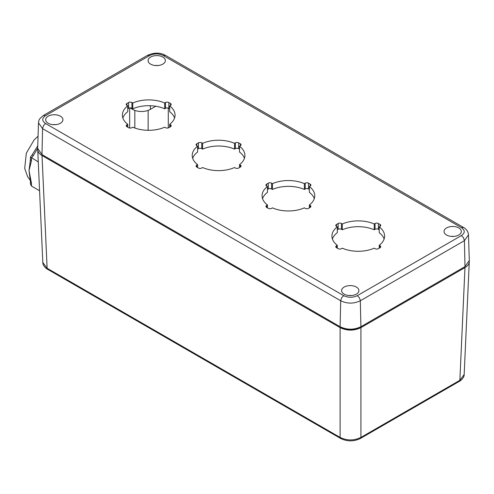 <?xml version="1.0" encoding="UTF-8"?>
<svg xmlns="http://www.w3.org/2000/svg" width="494" height="494" viewBox="0 0 494 494"><rect width="100%" height="100%" fill="white"/><g stroke="black" fill="none" stroke-linecap="round" stroke-linejoin="round"><path stroke-width="0.74" d="M469.263 261.221L469.275 261.795C469.115 264.037 467.676 265.963 464.971 267.575L459.865 380.3L459.377 381.331C459.71 381.43 464.379 377.972 464.169 374.538L459.865 380.3L360.923 437.425C353.988 440.747 347.054 440.747 340.119 437.425L47.121 268.267L42.817 262.499C42.608 265.939 47.282 269.391 47.609 269.298L47.121 268.267L42.021 155.542C39.31 153.93 37.871 152.004 37.717 149.756L37.717 149.25M464.971 267.575L360.923 327.646C353.988 330.924 347.054 330.924 340.119 327.646L42.021 155.542M464.502 266.902L360.089 327.195C353.698 330.22 347.319 330.22 340.953 327.195L340.477 326.917M126.927 103.487A2.353 1.359 0 0 0 126.242 104.444A2.353 1.359 0 0 0 126.927 105.407L126.927 103.487L128.588 102.524L128.588 108.328A2.353 1.359 180 0 1 131.917 108.328L131.917 102.524A2.353 1.359 0 0 0 128.588 102.524M126.927 124.797A2.353 1.359 0 0 0 126.242 125.76A2.353 1.359 0 0 0 126.927 126.717L126.927 124.797L127.761 124.321A26.343 15.209 180 0 1 122.37 115.102A26.343 15.209 180 0 1 127.761 105.883L126.927 105.407M127.761 105.883L127.761 111.687A26.343 15.209 0 0 0 122.852 118.004M128.588 108.328L127.761 108.803M165.509 108.328A2.353 1.359 180 0 1 168.837 108.328L168.837 102.524A2.353 1.359 0 0 0 165.509 102.524L165.509 108.328L164.675 108.803A26.343 15.209 0 0 0 132.75 108.803L131.917 108.328M131.917 102.524L132.75 103.005A26.343 15.209 180 0 1 164.675 103.005L165.509 102.524M164.675 103.005L164.675 108.803M170.498 105.407A2.353 1.359 0 0 0 171.19 104.444A2.353 1.359 0 0 0 170.498 103.487L170.498 105.407L169.664 105.883L169.664 111.687A26.343 15.209 0 0 1 174.573 118.004M169.664 108.803L168.837 108.328M168.837 102.524L170.498 103.487M126.927 126.717L128.588 127.68A2.353 1.359 0 0 0 131.917 127.68L132.75 127.199A26.343 15.209 180 0 0 164.675 127.199L165.509 127.68A2.353 1.359 0 0 0 168.837 127.68L170.498 126.717A2.353 1.359 0 0 0 171.19 125.76A2.353 1.359 0 0 0 170.498 124.797L170.498 126.717M169.664 105.883A26.343 15.209 180 0 1 175.055 115.102A26.343 15.209 180 0 1 169.664 124.321L170.498 124.797M169.664 124.321L169.664 127.199M196.779 143.81A2.353 1.359 0 0 0 196.087 144.773A2.353 1.359 0 0 0 196.779 145.73L196.779 143.81L198.44 142.852L198.44 148.651A2.353 1.359 180 0 1 201.768 148.651L201.768 142.852A2.353 1.359 0 0 0 198.44 142.852M196.779 165.126A2.353 1.359 0 0 0 196.087 166.089A2.353 1.359 0 0 0 196.779 167.046L196.779 165.126L197.606 164.644A26.343 15.209 180 0 1 192.222 155.431A26.343 15.209 180 0 1 197.606 146.212L196.779 145.73M197.606 146.212L197.606 152.016A26.343 15.209 0 0 0 192.703 158.333M198.44 148.651L197.606 149.132M235.36 148.651A2.353 1.359 180 0 1 238.682 148.651L238.682 142.852A2.353 1.359 0 0 0 235.36 142.852L235.36 148.651L234.527 149.132A26.343 15.209 0 0 0 202.596 149.132L201.768 148.651M201.768 142.852L202.596 143.334A26.343 15.209 180 0 1 234.527 143.334L235.36 142.852M234.527 143.334L234.527 149.132M240.35 145.73A2.353 1.359 0 0 0 241.035 144.773A2.353 1.359 0 0 0 240.35 143.81L240.35 145.73L239.516 146.212L239.516 152.016A26.343 15.209 0 0 1 244.419 158.333M239.516 149.132L238.682 148.651M238.682 142.852L240.35 143.81M196.779 167.046L198.44 168.009A2.353 1.359 0 0 0 201.768 168.009L202.596 167.528A26.343 15.209 180 0 0 234.527 167.528L235.36 168.009A2.353 1.359 0 0 0 238.682 168.009L240.35 167.046A2.353 1.359 0 0 0 241.035 166.089A2.353 1.359 0 0 0 240.35 165.126L240.35 167.046M239.516 146.212A26.343 15.209 180 0 1 244.907 155.431A26.343 15.209 180 0 1 239.516 164.644L240.35 165.126M239.516 164.644L239.516 167.528M266.63 207.375L266.63 205.455A2.353 1.359 0 0 0 265.939 206.412A2.353 1.359 0 0 0 266.63 207.375L268.291 208.332A2.353 1.359 0 0 0 271.62 208.332L272.447 207.857A26.343 15.209 180 0 0 304.378 207.857L305.206 208.332A2.353 1.359 0 0 0 308.534 208.332L310.195 207.375A2.353 1.359 0 0 0 310.887 206.412A2.353 1.359 0 0 0 310.195 205.455L310.195 207.375M266.63 184.138A2.353 1.359 0 0 0 265.939 185.102A2.353 1.359 0 0 0 266.63 186.059L266.63 184.138L268.291 183.181L268.291 188.98A2.353 1.359 180 0 1 271.62 188.98L271.62 183.181A2.353 1.359 0 0 0 268.291 183.181M266.63 205.455L267.458 204.973A26.343 15.209 180 0 1 262.073 195.76A26.343 15.209 180 0 1 267.458 186.541L266.63 186.059M267.458 186.541L267.458 192.339A26.343 15.209 0 0 0 262.555 198.656M268.291 188.98L267.458 189.461M305.206 188.98A2.353 1.359 180 0 1 308.534 188.98L308.534 183.181A2.353 1.359 0 0 0 305.206 183.181L305.206 188.98L304.378 189.461A26.343 15.209 0 0 0 272.447 189.461L271.62 188.98M271.62 183.181L272.447 183.657A26.343 15.209 180 0 1 304.378 183.657L305.206 183.181M304.378 183.657L304.378 189.461M310.195 186.059A2.353 1.359 0 0 0 310.887 185.102A2.353 1.359 0 0 0 310.195 184.138L310.195 186.059L309.368 186.541L309.368 192.339A26.343 15.209 0 0 1 314.27 198.656M309.368 189.461L308.534 188.98M308.534 183.181L310.195 184.138M309.368 186.541A26.343 15.209 180 0 1 314.752 195.76A26.343 15.209 180 0 1 309.368 204.973L310.195 205.455M309.368 204.973L309.368 207.857M336.476 247.704L336.476 245.784A2.353 1.359 0 0 0 335.79 246.741A2.353 1.359 0 0 0 336.476 247.704L338.143 248.661A2.353 1.359 0 0 0 341.465 248.661L342.299 248.179A26.343 15.209 180 0 0 374.224 248.179L375.057 248.661A2.353 1.359 0 0 0 378.385 248.661L380.047 247.704A2.353 1.359 0 0 0 380.738 246.741A2.353 1.359 0 0 0 380.047 245.784L380.047 247.704M336.476 224.467A2.353 1.359 0 0 0 335.79 225.425A2.353 1.359 0 0 0 336.476 226.388L336.476 224.467L338.143 223.504L338.143 229.309A2.353 1.359 180 0 1 341.465 229.309L341.465 223.504A2.353 1.359 0 0 0 338.143 223.504M336.476 245.784L337.309 245.302A26.343 15.209 180 0 1 331.919 236.083A26.343 15.209 180 0 1 337.309 226.87L336.476 226.388M337.309 226.87L337.309 232.668A26.343 15.209 0 0 0 332.406 238.985M338.143 229.309L337.309 229.79M375.057 229.309A2.353 1.359 180 0 1 378.385 229.309L378.385 223.504A2.353 1.359 0 0 0 375.057 223.504L375.057 229.309L374.224 229.79A26.343 15.209 0 0 0 342.299 229.79L341.465 229.309M341.465 223.504L342.299 223.986A26.343 15.209 180 0 1 374.224 223.986L375.057 223.504M374.224 223.986L374.224 229.79M380.047 226.388A2.353 1.359 0 0 0 380.738 225.425A2.353 1.359 0 0 0 380.047 224.467L380.047 226.388L379.213 226.87L379.213 232.668A26.343 15.209 0 0 1 384.122 238.985M379.213 229.79L378.385 229.309M378.385 223.504L380.047 224.467M379.213 226.87A26.343 15.209 180 0 1 384.604 236.083A26.343 15.209 180 0 1 379.213 245.302L380.047 245.784M379.213 245.302L379.213 248.179M202.596 143.334L202.596 149.132M197.606 164.644L197.606 167.528M272.447 183.657L272.447 189.461M267.458 204.973L267.458 207.857M337.309 245.302L337.309 248.179M342.299 223.986L342.299 229.79M127.761 124.321L127.761 127.199M132.75 103.005L132.75 108.803M158.16 65.517A8.342 4.817 0 0 0 155.277 65.517M162.835 64.121A8.651 4.996 180 0 1 153.48 65.22A8.651 4.996 180 0 1 148.064 60.682A8.651 4.996 180 0 1 156.715 55.594A8.651 4.996 180 0 1 165.367 60.682A8.651 4.996 180 0 1 162.835 64.121M55.736 124.649A8.342 4.817 0 0 0 52.852 124.649M60.41 123.253A8.651 4.996 180 0 1 51.055 124.352A8.651 4.996 180 0 1 45.646 119.814A8.651 4.996 180 0 1 54.297 114.732A8.651 4.996 180 0 1 62.942 119.814A8.651 4.996 180 0 1 60.41 123.253M351.703 295.523A8.342 4.817 0 0 0 348.813 295.523M356.378 294.128A8.651 4.996 180 0 1 347.023 295.227A8.651 4.996 180 0 1 341.607 290.688A8.651 4.996 180 0 1 350.258 285.6A8.651 4.996 180 0 1 358.91 290.688A8.651 4.996 180 0 1 356.378 294.128M454.122 236.385A8.342 4.817 0 0 0 451.238 236.385M458.796 234.996A8.651 4.996 180 0 1 449.441 236.095A8.651 4.996 180 0 1 444.032 231.556A8.651 4.996 180 0 1 452.683 226.468A8.651 4.996 180 0 1 461.328 231.556A8.651 4.996 180 0 1 458.796 234.996M468.485 234.854L469.3 260.462L464.996 266.618L464.416 240.671L468.485 234.854C468.158 231.6 466.509 229.136 463.533 227.456L461.421 227.666L163.292 55.544C158.735 53.383 154.184 53.383 149.639 55.544L45.553 115.639C41.811 118.27 41.811 120.9 45.553 123.519L343.682 295.64C348.239 297.802 352.79 297.802 357.335 295.64L461.421 235.552C465.163 232.915 465.163 230.29 461.421 227.666M357.335 295.64L359.428 297.839L360.305 300.364L360.91 326.713L464.996 266.618M360.91 326.713C353.976 330.004 347.041 330.004 340.107 326.713L340.687 300.76C347.245 303.872 353.79 303.872 360.33 300.76L464.416 240.671L463.514 237.744L461.421 235.552M45.553 123.519L43.713 125.322L42.583 128.242L41.984 154.591L340.107 326.713M41.984 154.591L37.674 148.435L38.489 122.821L42.558 128.638L340.687 300.76L341.589 297.839L343.682 295.64M130.126 107.933L132.633 109.378A12.523 7.231 -0 0 0 150.343 109.378L155.758 106.247M39.569 190.74L31.474 186.059L30.461 184.176L30.461 181.971A3.452 1.995 -0 0 0 31.474 183.379L29.029 170.609L31.474 160.655A3.452 1.995 180 0 1 30.461 159.247L29.029 170.609L30.461 181.971M38.266 161.896L30.461 157.043L32.011 155.048A3.452 0.729 38.8 0 1 33.481 155.474L37.686 148.089M32.011 155.048L37.754 145.866M459.377 381.331L360.435 438.456C353.821 441.648 347.214 441.648 340.607 438.456L340.119 437.425L340.119 327.646M360.923 327.646L360.923 437.425L360.435 438.456M168.287 127.915L168.287 108.093M148.144 110.39L148.144 130.305M134.831 110.39L134.831 128.026M129.663 107.97L129.663 128.032M45.553 115.639L43.441 115.429C37.383 120.406 39.298 120.252 38.489 122.821M149.639 55.544L147.527 55.334L43.441 115.429M163.292 55.544L165.41 55.334L463.533 227.456M150.423 105.728L150.343 109.378M132.614 108.729L132.633 109.378M33.481 155.474L31.474 157.975L31.474 160.655M31.474 183.379L31.474 186.059M47.609 269.298L340.607 438.456M42.817 262.505L37.717 149.756M464.169 374.538L469.275 261.795M147.527 55.334C154.165 52.413 160.124 52.413 165.41 55.334M30.461 157.043L30.461 159.247M38.063 136.183L33.944 140.166L26.324 153.214L24.7 168.368L27.578 176.624L30.375 180.409"/></g></svg>
